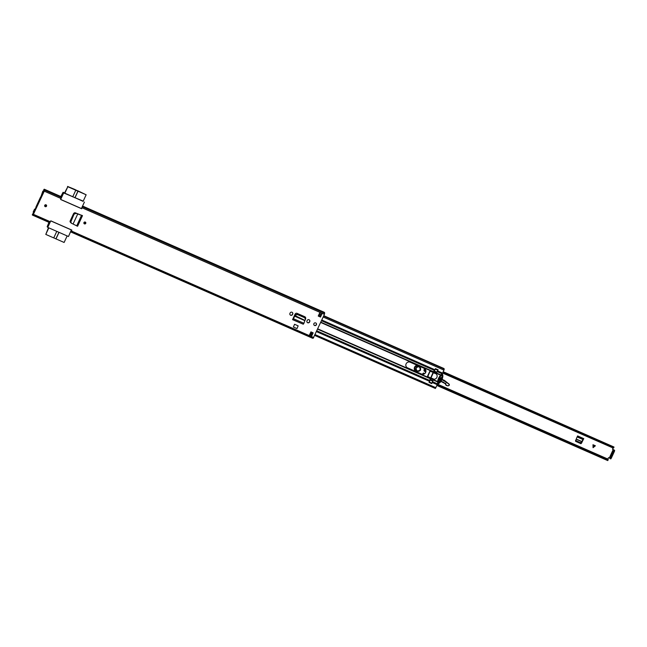 <?xml version="1.0" encoding="UTF-8"?>
<svg xmlns="http://www.w3.org/2000/svg" width="647" height="647" viewBox="0 0 647 647"><rect width="100%" height="100%" fill="white"/><g stroke="black" fill="none" stroke-linecap="round" stroke-linejoin="round"><path stroke-width="0.97" d="M70.588 221.606L71.372 223.239L70.871 221.8L74.17 213.85L70.588 221.606M75.958 213.324L82.46 215.677L77.591 226.248L73.062 224.056L77.737 213.939L75.958 213.324L74.445 214.044M75.675 213.13L74.17 213.85M77.745 213.922L82.379 215.556M76.71 225.932L81.514 215.305L82.46 215.677L81.854 215.305M316.407 324.77A1.407 1.375 138.5 0 0 316.197 323.282A1.407 1.375 138.5 0 0 313.884 323.662A1.407 1.375 138.5 0 0 314.094 325.15A1.407 1.375 138.5 0 0 316.407 324.77M289.953 313.383A1.44 1.399 138.5 0 0 290.163 314.895A1.44 1.399 138.5 0 0 292.533 314.515L292.711 314.118A1.44 1.399 138.5 0 0 292.501 312.598A1.44 1.399 138.5 0 0 290.139 312.986L289.953 313.383M306.985 320.863A1.44 1.399 138.5 0 0 307.196 322.384A1.44 1.399 138.5 0 0 309.565 322.004L309.743 321.608A1.44 1.399 138.5 0 0 309.533 320.087A1.44 1.399 138.5 0 0 307.171 320.475L306.985 320.863M85.744 223.369A1.003 0.979 138.5 0 0 85.598 222.309A1.003 0.979 138.5 0 0 83.956 222.576A1.003 0.979 138.5 0 0 84.102 223.636A1.003 0.979 138.5 0 0 85.744 223.369M46.527 206.126A1.003 0.979 138.5 0 0 46.374 205.067A1.003 0.979 138.5 0 0 44.732 205.334A1.003 0.979 138.5 0 0 44.878 206.393A1.003 0.979 138.5 0 0 46.527 206.126M313.172 332.865L311.603 336.254L309.363 335.267L310.932 331.879L313.172 332.865M318.243 316.06L319.804 312.671L322.044 313.658L320.483 317.046L318.243 316.06M70.733 231.634L71.857 230.089L50.789 220.829L49.803 222.519L32.746 214.909A2.248 0.453 113.7 0 1 32.423 215.087A2.248 0.453 113.7 0 1 32.35 214.626L32.722 213.777L32.35 214.626M82.557 206.045L324.454 312.388A2.248 0.453 113.7 0 1 324.503 312.994L324.43 314.337L313.156 338.3L70.887 231.788L313.156 338.3M83.22 201.12L63.673 192.935L60.672 199.43L81.708 208.763L82.298 206.611M81.708 208.763L60.64 199.502L61.15 197.214A2.248 0.453 -66.3 0 0 61.093 196.615L44.287 189.223A2.248 0.453 113.7 0 1 44.336 189.822L44.271 191.164L32.989 215.136L49.803 222.519M303.095 324.139L292.549 319.642L292.962 318.817M305.602 318.672A1.537 1.504 138.5 0 0 304.834 316.755L297.11 313.366A1.537 1.504 138.5 0 0 295.089 314.151L292.937 318.817M293.414 327.018L294.563 324.268L298.146 325.845L296.997 328.595L293.414 327.018L294.563 324.268M81.635 215.346L75.238 212.79L73.637 213.453L70.111 221.088L70.693 222.705M314.038 325.085A1.407 1.375 138.5 0 0 316.294 324.648A1.407 1.375 138.5 0 0 316.14 323.225M71.72 230.025L71.049 230.963M44.045 190.072L44.045 189.32L43.64 190.137L43.988 189.911L44.158 191.043L32.997 214.238M81.603 208.641L81.983 207.291M313.035 332.801L311.603 336.254M322.044 313.658L320.37 316.925L318.267 316.003M307.147 322.319A1.44 1.399 138.5 0 0 309.452 321.874L309.638 321.478A1.44 1.399 138.5 0 0 309.476 320.022M290.115 314.83A1.44 1.399 138.5 0 0 292.42 314.385L292.606 313.989A1.44 1.399 138.5 0 0 292.444 312.533M305.287 317.07A1.537 1.504 -41.5 0 1 305.578 318.267M312.833 338.155A2.248 0.453 113.7 0 1 312.59 338.252L70.62 231.885M43.64 190.137L44.222 190.849M49.479 222.382A2.248 0.453 113.7 0 1 49.237 222.479L32.423 215.087M33.749 213.575L32.722 213.777M294.547 316.165L294.895 315.558L304.972 320.402L305.441 319.497L304.737 317.758L297.426 314.547L295.428 315.097L292.816 319.61L303.297 324.22L303.92 323.282L304.883 320.669L294.7 316.189L293.326 318.664L303.92 323.282M305.473 319.1L304.769 317.362L297.507 314.167L295.461 314.701L294.895 315.558M305.441 319.497L305.578 318.842M72.941 223.919L71.372 223.239M50.781 220.837L71.38 229.879L68.485 236.511L47.749 227.396L50.757 220.894L71.485 230.008M60.672 199.43L81.409 208.544L84.409 202.05M60.85 196.502L63.091 192.272L64.546 192.919M35.278 208.997L35.892 207.59A3.567 0.72 -66.3 0 0 35.917 207.105L40.591 196.979A3.567 0.72 -66.3 0 0 40.882 196.793L42.799 191.269L43.753 191.916L33.838 213.381L33.143 212.176L34.445 209.345L35.278 208.997M70.013 221.816L70.507 222.026M74.672 213.267L74.292 212.814M47.749 227.396L47.166 226.733L48.937 222.35M63.673 192.935L63.091 192.272M83.107 201.354L64.506 193.016M42.969 191.035L43.956 191.472L42.969 191.035M34.623 209.11L35.1 209.321L34.623 209.11M77.697 190.873L75.036 189.547M75.02 212.734L74.809 213.195M83.091 201.395L86.148 194.787L78.02 191.213L74.971 197.82M72.723 196.842L75.78 190.226L67.822 186.732L64.773 193.34M64.482 193.073L67.822 186.732M75.028 189.531L67.547 186.425M75.78 190.226L78.02 191.213M86.148 194.787L77.753 190.744M74.874 197.78L77.947 191.132M48.816 227.865L45.791 234.408L53.75 237.91L56.774 231.359M59.014 232.346L55.99 238.889L64.118 242.463L67.142 235.92M55.99 238.889L53.766 237.861M45.791 234.408L48.468 227.712M55.917 238.808L58.926 232.305M84.264 223.361A0.704 0.687 138.5 0 0 85.307 222.431M45.039 206.118A0.704 0.687 138.5 0 0 46.083 205.188M421.512 374.055A3.154 3.081 138.5 0 0 425.192 369.113A3.154 3.081 138.5 0 0 424.149 368.345L410.255 362.239A3.154 3.081 138.5 0 0 406.575 367.181A3.154 3.081 138.5 0 0 407.618 367.941L421.512 374.055L407.505 367.82A3.154 3.081 -41.5 0 1 406.518 367.124M321.802 320.022L434.93 369.752L432.989 372.268L429.834 371.224L427.481 376.303L430.481 377.994L429.066 382.434L431.759 383.614L429.098 382.369M434.93 369.752L435.439 368.653L438.124 369.833L437.615 370.933L442.661 373.149L440.623 375.171A11.234 10.959 138.5 0 0 437.663 381.576L437.607 383.922L435.374 388.475L314.693 335.421M425.136 369.049A3.154 3.081 -41.5 0 1 421.399 373.934M430.417 377.937L427.481 376.562M432.592 381.633L431.759 383.614M436.911 374.945A3.122 3.049 138.5 0 0 436.24 373.917A0.623 0.607 -41.5 0 1 436.062 373.554M437.178 371.693L437.615 370.933M435.407 368.701L437.938 369.866L436.774 372.47A2.871 0.574 -66.3 0 0 436.644 372.591L435.981 373.659A0.623 0.607 138.5 0 0 436.127 373.788L436.191 373.853M436.118 373.44L433.595 372.332L434.121 371.483A2.871 0.574 113.7 0 1 434.25 371.362L435.415 368.758L437.987 369.769M444.19 369.122L442.661 373.149M444.303 369.073L323.646 316.035L443.955 368.927A2.184 0.437 113.7 0 0 443.882 368.499L323.799 315.712M439.693 382.32L440.203 382.32L439.693 382.32A8.12 7.926 -41.5 0 1 439.248 382.684A0.623 0.607 -41.5 0 1 438.27 382.151A11.638 11.355 -41.5 0 1 438.318 381.722L437.946 381.552A12.034 11.743 138.5 0 0 437.809 383.048L437.728 383.04M437.809 383.129A0.558 0.542 138.5 0 0 438.634 383.582A8.524 8.314 138.5 0 0 440.081 382.49M435.965 373.651L436.418 374.16A3.089 3.017 -41.5 0 1 434.08 379.247L433.369 379.191L432.924 380.63A2.871 0.574 -66.3 0 0 432.892 380.865L431.686 383.42L429.139 382.28M431.686 383.42L429.163 382.312L430.376 379.757A2.871 0.574 113.7 0 1 430.401 379.522L430.756 378.479L433.28 379.587M433.312 379.506L430.756 378.479M430.797 378.398L433.369 379.304M433.595 372.332L435.981 373.659L433.45 372.543L430.845 378.196M433.126 372.292L430.708 377.921L427.578 376.514L430.126 371.038L427.788 376.635M438.278 382.353A0.623 0.607 138.5 0 0 438.868 382.248A8.12 7.926 138.5 0 0 439.2 381.973L439.475 381.77A8.12 7.926 -41.5 0 0 439.839 381.406A0.623 0.607 138.5 0 0 440.009 380.913L440.283 381.22A0.623 0.607 -41.5 0 1 440.106 381.706A8.12 7.926 138.5 0 0 442.313 376.934A0.623 0.607 -41.5 0 1 442.055 377.379L441.076 378.083L440.283 381.22M442.742 376.643A8.524 8.314 -41.5 0 1 440.138 382.248L439.75 382.078A8.12 7.926 138.5 0 0 442.362 376.433L442.847 376.505A8.524 8.314 138.5 0 0 442.726 374.726A0.558 0.542 138.5 0 0 441.828 374.419L441.796 374.492A12.034 11.743 138.5 0 0 440.712 375.567L440.502 375.616A12.034 11.743 -41.5 0 0 438.852 378.212L438.795 378.341A12.034 11.743 -41.5 0 0 437.89 381.261L438.262 381.423A11.638 11.355 -41.5 0 1 440.842 375.81M442.427 376.505L442.847 376.505L442.459 376.336A8.12 7.926 -41.5 0 0 442.451 375.77A0.623 0.607 -41.5 0 0 441.383 375.406A11.638 11.355 -41.5 0 0 441.092 375.729L440.567 375.689M442.055 377.379L441.788 377.072A0.623 0.607 138.5 0 0 442.047 376.627A8.12 7.926 -41.5 0 0 442.087 376.117L442.071 375.761A8.12 7.926 138.5 0 0 442.063 375.333A0.623 0.607 -41.5 0 0 442.047 375.236M442.597 374.467L442.208 374.023A0.558 0.542 138.5 0 0 442.168 373.982M441.788 377.072L439.903 379.732L440.009 380.913M438.383 380.8A0.623 0.607 -41.5 0 1 438.593 380.533L439.612 379.797L440.413 376.603A0.623 0.607 -41.5 0 1 440.47 376.287M435.908 373.707L433.28 372.777M433.239 372.429L430.328 371.143M612.458 449.164L613.364 449.649L609.514 457.971L610.048 457.51L609.927 458.537L610.436 457.833L613.566 451.056L613.38 449.665L614.221 450.037L612.45 449.131M581.475 443.227L583.764 438.634L577.601 435.924L576.687 437.906L575.571 441.335L580.949 443.705L583.23 439.329M575.587 440.639L575.555 440.227M576.008 441.44L580.949 443.705M581.467 442.823L580.238 443.292M595.394 445.783L593.064 447.684L592.984 444.724L595.394 445.783M612.555 449.277L612.968 447.942M607.84 459.046L608.463 457.696L609.514 457.971M443.219 371.936L613.979 447.004L613.793 447.724L442.912 372.599M437.202 384.957L608.083 460.074L607.711 460.575L436.951 385.507M443.308 371.758L613.639 446.859M608.083 460.074A2.426 0.485 -66.3 0 0 608.083 459.152L437.534 384.172M442.694 373.084L613.299 448.088A2.426 0.485 -66.3 0 0 613.793 447.724M613.809 450.045L614.65 450.417L614.407 451.428L611.278 458.205L610.76 458.909L609.927 458.537M583.246 439.337L577.245 436.701L583.246 439.337L583.764 438.634M583.052 439.248L581.459 442.281L580.23 442.597L575.644 440.502M593.048 447.667L595.361 445.775M420.582 370.092C417.525 372.373 415.981 371.629 415.948 367.876C419.005 365.595 420.55 366.339 420.582 370.092M420.154 369.817C420.121 366.598 418.795 365.967 416.183 367.917C416.207 371.135 417.533 371.774 420.154 369.817M417.153 365.272A3.308 3.227 138.5 0 0 415.123 370.771M422.305 374.168L423.583 373.06L422.928 374.176M422.604 374.192L423.47 372.995M446.195 384.965L445.557 383.865L446.212 385.394L447.797 385.863L445.953 384.997L447.797 385.863L449.358 385.151L449.261 384.269A0.809 0.793 138.5 0 0 449.18 384.189L444.926 380.8A4.998 4.877 138.5 0 0 443.729 380.096L442.079 379.433M448.622 385.644L449.269 385.119L449.18 384.197L444.926 380.8M444.926 383.42A6.559 6.397 -41.5 0 1 445.864 384.892A1.747 1.706 138.5 0 0 446.171 385.345M425.815 371.394A1.876 1.828 138.5 0 0 425.386 371.41A1.407 1.375 -41.5 0 1 424.246 371.038M441.011 381.261L445.54 383.881L446.446 382.053M446.373 382.24L441.958 379.708M425.75 371.758L424.828 368.766M418.633 365.733C414.792 366.048 413.829 367.852 415.746 371.127L416.652 371.839M420.129 369.728A2.184 2.135 -41.5 0 1 417.25 370.844A2.184 2.135 -41.5 0 1 416.207 368.006A2.184 2.135 -41.5 0 1 419.078 366.889A2.184 2.135 -41.5 0 1 420.129 369.728M71.421 231.036L313.706 337.548M82.145 207.816L324.43 314.337M44.271 191.164L61.077 198.556M33.539 214.383L50.353 221.775M44.538 190.097L61.352 197.489M44.344 189.87L61.15 197.262M44.336 189.822L61.15 197.214M82.339 206.53L324.503 312.994M82.315 206.571L324.503 313.043M82.42 206.749L324.705 313.261M311.862 335.251L309.792 334.345M303.289 324.22L292.832 319.618M84.07 222.625A0.857 0.841 -41.5 0 1 85.202 222.188A0.857 0.841 -41.5 0 1 85.614 223.304A0.857 0.841 -41.5 0 1 84.482 223.741A0.857 0.841 -41.5 0 1 84.07 222.625M85.453 223.215A0.704 0.687 138.5 0 0 85.347 222.471A0.704 0.687 138.5 0 0 84.191 222.657A0.704 0.687 138.5 0 0 84.296 223.401A0.704 0.687 138.5 0 0 85.453 223.215M44.845 205.382A0.857 0.841 -41.5 0 1 45.977 204.945A0.857 0.841 -41.5 0 1 46.39 206.061A0.857 0.841 -41.5 0 1 45.258 206.498A0.857 0.841 -41.5 0 1 44.845 205.382M46.228 205.972A0.704 0.687 138.5 0 0 46.123 205.228A0.704 0.687 138.5 0 0 44.966 205.414A0.704 0.687 138.5 0 0 45.072 206.158A0.704 0.687 138.5 0 0 46.228 205.972M320.686 322.449L433.441 372.017M317.726 328.846L430.49 378.414M317.588 329.145L430.368 378.73M316.812 330.819L429.875 380.525M316.456 331.604L429.576 381.334M320.815 322.166L433.595 371.742M321.47 320.742L434.533 370.448M310.584 332.623L312.687 333.545M315.073 334.596L435.924 387.723M432.269 382.514L437.307 384.73M433.126 379.943L437.647 381.932M432.568 381.706L437.607 383.922M433.255 379.635L437.663 381.576M436.215 373.238L440.623 375.171M436.369 372.963L440.874 374.945M437.226 371.637L442.265 373.853M318.704 315.057L320.807 315.979M323.185 317.022L444.044 370.157M319.173 314.046L321.276 314.976M442.451 375.77L442.063 375.333M439.248 382.684L438.868 382.248M440.106 381.706L439.839 381.406A6.559 6.397 -41.5 0 0 439.515 381.415A3.753 3.656 -41.5 0 1 438.27 381.35M433.563 372.413L436.086 373.521M432.786 381.204L430.263 380.096M429.373 382.029L431.897 383.137M437.841 370.27L435.318 369.162M434.42 371.095L436.943 372.203M430.376 379.757L432.892 380.865M432.924 380.63L430.401 379.522M436.774 372.47L434.25 371.362M434.121 371.483L436.644 372.591M434.08 379.247L430.934 377.864M430.118 371.038L427.578 376.514L430.109 371.038M613.202 449.56L609.353 457.882M610.436 457.833L611.278 458.205M613.566 451.056L614.407 451.428M577.132 436.943L582.907 439.483M576.17 439.2L581.839 441.691M576.218 439.062L581.912 441.561M593.307 447.457L594.245 445.282M593.978 445.168L593.056 447.303M420.388 369.979A2.434 2.378 -41.5 0 1 416.417 370.569A2.434 2.378 -41.5 0 1 416.086 367.925A2.434 2.378 -41.5 0 1 420.065 367.334A2.434 2.378 -41.5 0 1 420.388 369.979M420.04 367.31A2.434 2.378 -41.5 0 1 420.348 369.93A2.434 2.378 -41.5 0 1 416.393 370.545M415.746 371.127L415.6 371.241A3.308 3.227 -41.5 0 1 417.461 365.409M424.125 369.591A1.407 1.375 -41.5 0 1 424.958 368.871L424.311 371.119A1.407 1.375 -41.5 0 1 424.125 369.591M444.99 383.501L440.898 381.415A6.559 6.397 -41.5 0 1 445.354 383.946M415.6 371.241L415.05 370.699M425.386 371.41L425.524 371.564A1.407 1.375 -41.5 0 1 424.311 371.119M443.729 380.096L442.038 379.522M443.826 380.46L443.866 380.258A4.998 4.877 -41.5 0 1 445.063 380.954L444.974 381.132M439.523 381.269L438.124 381.14M446.373 382.231L449.131 384.391M447.813 385.725L448.84 385.466M77.591 226.248L82.468 215.694M85.347 222.471L84.191 222.665L84.296 223.401M46.123 205.228L44.966 205.422L45.072 206.158M310.204 333.448L312.307 334.37M319.165 314.062L321.268 314.992M319.311 313.738L321.413 314.668M416.417 370.569L416.086 367.925C417.242 366.339 418.569 366.145 420.065 367.334M438.043 381.293L439.515 381.423M448.808 385.604L447.797 385.863"/></g></svg>
